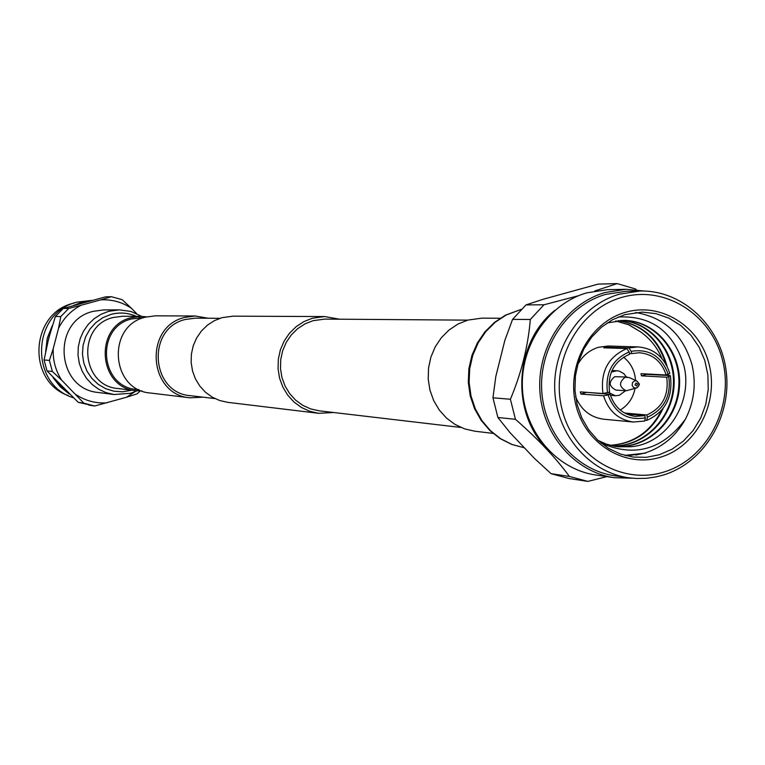 <?xml version="1.0" encoding="UTF-8"?>
<svg xmlns="http://www.w3.org/2000/svg" width="765" height="765" viewBox="0 0 765 765"><rect width="100%" height="100%" fill="white"/><g stroke="black" fill="none" stroke-linecap="round" stroke-linejoin="round"><path stroke-width="1.15" d="M467.616 320.143L324.781 319.091L313.019 320.688L304.929 323.901L297.585 328.721L291.274 334.955L286.234 342.366L282.677 350.676L280.736 359.54L280.487 368.625L281.96 377.566L285.068 386.029L289.696 393.659L295.673 400.181L302.749 405.326L310.657 408.912L319.082 410.795L460.941 427.463M339.507 319.196L324.656 316.557L312.397 318.24L303.868 321.625L296.122 326.693L289.457 333.263L284.14 341.075L280.382 349.825L278.326 359.168L278.058 368.74L279.579 378.178L282.849 387.09L287.716 395.151L293.999 402.036L301.448 407.487L309.768 411.283L318.642 413.301L333.703 412.517M324.656 316.557L233.057 316.165L222.013 317.657L214.343 320.669L207.382 325.192L201.396 331.035L196.615 337.987L193.239 345.78L191.393 354.099L191.154 362.62L192.541 371.015L195.477 378.962L199.866 386.143L205.517 392.282L212.221 397.14L219.708 400.535L227.693 402.342L318.642 413.301M203.117 397.178L190.189 397.819L150.562 393.047C110.791 390.313 106.354 325.919 145.388 317.169L155.362 315.83L195.285 316.002L208.032 318.23M190.189 397.819C148.228 394.95 143.562 326.693 184.757 317.418L195.285 316.002M214.889 398.565L190.571 395.706C150.734 393.105 146.201 328.309 185.302 319.493L195.391 318.144L219.88 318.326M500.205 318.24L481.874 318.144L467.74 320.105L457.939 324.073L449.026 330.011L441.357 337.7L435.237 346.841L430.905 357.073L428.534 368.013L428.218 379.22L429.968 390.246L433.717 400.678L439.311 410.088L446.531 418.13L455.089 424.47L464.651 428.888L474.836 431.211L493.043 433.392M636.384 289.763L635.457 288.96L617.183 283.605L594.807 290.949M644.34 291.035L626.019 289.304L605.163 292.498C566.129 303.6 537.479 346.057 539.832 390.045C541.916 434.061 574.544 472.091 614.295 477.695L632.693 478.24M626.019 289.304L607.372 289.686L586.812 292.832C548.342 303.753 520.114 345.512 522.438 388.773C524.494 432.062 556.662 469.471 595.839 474.998L614.295 477.695M601.099 443.117C634.673 457.652 662.786 449.667 685.45 419.144C676.002 436.021 662.5 447.315 644.952 453.014L635.792 455.079M626.583 455.864L645.622 453.1L624.737 455.385M659.306 454.754L646.387 457.307L633.267 457.078L620.482 454.066L608.5 448.367L597.781 440.21L588.754 429.892L581.763 417.814L577.106 404.446L574.955 390.303L575.414 375.94L578.445 361.931L583.944 348.811L591.68 337.116L601.347 327.277L612.574 319.684L624.9 314.616L642.284 312.11L655.901 313.631L668.906 318.144L680.745 325.441L690.929 335.204L699.047 347.033L704.775 360.42L707.874 374.812L708.218 389.615L705.808 404.216L700.73 418.025L693.186 430.456L683.489 441.003L672.043 449.218L659.306 454.754M685.45 419.144C694.161 401.931 696.36 383.858 692.048 364.924C683.26 334.831 664.412 317.351 635.505 312.493M597.934 440.353L606.215 444.073L614.926 446.368L631.163 446.712C666.784 443.767 692.927 402.782 684.092 366.416C673.764 331.828 651.79 315.362 618.158 317.016M660.836 457.107C625.445 468.476 585.388 444.322 575.949 405.201C565.976 366.234 589.375 322.514 625.311 312.369C661.103 301.639 700.224 326.483 709.27 364.962C718.832 403.289 696.38 446.311 660.836 457.107M577.604 364.781C582.414 355.974 589.337 350.15 598.364 347.31L608.223 346.019L637.953 346.899C653.836 348.333 664.45 357.159 669.805 373.387L666.181 375.003L640.974 373.674L641.51 375.854L646.53 374.353L670.35 375.605C673.143 397.092 665.263 412.029 646.721 420.415L644.828 420.243M645.306 417.843L644.761 415.605L635.428 416.399C622.882 414.62 614.448 407.257 610.135 394.3L608.06 394.931C614.926 413.205 627.338 420.836 645.306 417.843L644.665 421.046L633.286 422.022C618.474 419.842 608.558 411.092 603.528 395.763L580.884 394.09L580.339 391.89L602.983 393.526C600.171 371.828 608.127 356.834 626.851 348.544L603.776 347.826L605.803 347.224L628.906 347.932L637.953 346.899M644.761 415.605L626.439 413.989M585.904 392.292L610.135 394.3M602.983 393.526L609.581 392.062C607.295 373.846 613.989 361.223 629.672 354.195L629.117 351.948L626.851 348.544M611.34 372.039L617.001 370.757L619.43 371.168L623.762 373.597L626.372 376.982M625.521 390.733L619.325 395.314L615.442 395.744L608.395 392.416M638.871 383.6L638.632 386L637.092 387.769L626.258 390.781C619.057 387.042 618.665 382.538 625.091 377.269L629.193 377.537L636.834 380.97L638.832 383.447M626.258 390.781L615.892 390.074C608.749 386.373 608.366 381.907 614.735 376.686L627.109 377.03M621.649 297.442C664.833 284.59 711.852 314.616 722.705 360.908C734.19 407.018 707.243 458.771 664.46 471.862C621.859 485.632 573.473 456.629 562.046 409.39C549.978 362.352 578.302 309.586 621.649 297.442M619.421 294.181L640.209 291.006C682.562 290.05 720.659 325.947 726.148 371.015C732.029 416.026 704.45 462.337 663.79 474.893L656.389 476.834L646.329 478.307L636.174 478.479L628.591 477.762C589.232 472.273 556.872 434.606 554.778 390.963C552.416 347.339 580.769 305.206 619.421 294.181M628.591 477.762L614.725 475.763C575.777 470.332 543.762 433.114 541.687 390.007C539.344 346.918 567.391 305.302 605.631 294.41L626.2 291.274L640.209 291.006M661.964 358.575C657.221 347.453 650.068 338.532 640.506 331.819L628.954 324.809L615.873 320.927M610.46 445.383C634.491 443.7 652.057 431.384 663.14 408.424M668.534 375.51L668.409 374.276M667.051 366.196C659.65 339.956 643.461 324.762 618.464 320.621M612.975 445.985C644.034 446.961 672.368 418.962 674.061 385.598C676.155 352.598 651.627 321.969 621.065 320.439M615.529 446.464C647.678 449.045 677.771 420.444 679.502 385.904C681.672 351.728 655.433 320.372 623.685 320.392L607.123 322.954M640.506 331.819L628.667 324.771L615.691 320.956M610.145 445.297C633.171 443.662 650.317 432.005 661.582 410.336M667.855 375.481L667.769 374.525M665.818 363.949C657.948 339.048 642.055 324.609 618.139 320.65M612.66 445.918C643.575 446.703 671.699 418.78 673.382 385.56C675.466 352.713 651.139 322.17 620.74 320.449M615.213 446.416C647.219 448.787 677.092 420.253 678.823 385.866C680.974 351.833 654.964 320.573 623.351 320.392M617.795 446.789L631.163 446.712M633.286 422.022L603.671 419.21C590.465 417.403 581.113 409.935 575.615 396.796M624.556 413.024L646.808 414.984L647.362 417.212L646.721 420.415M670.35 375.605L668.773 376.609C671.259 396.06 664.116 409.591 647.362 417.212M668.773 376.609L666.726 377.231L641.51 375.854M628.906 347.932L631.182 351.336C649.16 348.505 661.515 356.194 668.227 374.391M631.182 351.336L631.727 353.573L629.499 353.497M605.966 347.893L605.803 347.224M607.506 392.684C605.01 373.071 612.22 359.493 629.117 351.948M585.971 392.56L580.884 394.09M608.06 394.931L603.528 395.763M620.224 410.05C628.132 405.24 633.076 398.049 635.055 388.486M635.552 380.396C634.778 370.662 630.762 362.916 623.513 357.159M631.727 353.573L639.387 352.742C652.698 353.994 661.629 361.415 666.181 375.003M666.726 377.231C669.002 395.295 662.366 407.879 646.808 414.984M601.692 393.698L601.194 393.392M587.625 481.357L569.141 478.536L551.068 473.678L534.333 458.292L509.815 432.397L497.9 417.489L492.956 397.8L495.806 376.523L504.843 340.377L512.56 319.378L526.014 304.91L543.007 299.316L598.134 284.102L617.183 283.605M497.9 417.489L515.428 419.306C537.986 439.005 555.973 458.053 569.399 476.442L551.068 473.678M515.428 419.306L510.408 399.263L492.956 397.8M512.56 319.378L530.317 319.483C528.118 346.172 521.481 372.765 510.408 399.263M530.317 319.483L543.982 304.776L526.014 304.91M578.464 295.739L543.982 304.776M569.399 476.442L587.845 481.395L606.894 476.614M546.468 448.156C510.217 411.905 514.587 341.687 555.046 310.207M138.714 389.615L136.591 389.433C99.526 386.994 95.3 327.076 131.676 318.919L143.179 317.762M142.032 390.953L136.361 390.733C97.977 388.132 93.665 326.091 131.331 317.647L140.989 316.356L146.641 316.844M130.394 393.296L114.052 394.52L98.456 392.502C55.883 389.175 51.427 320.631 93.254 311.336L103.6 309.911L119.321 309.835L108.726 311.298L101.114 314.243L94.2 318.661L88.252 324.37L83.509 331.168L80.134 338.79L78.288 346.928L78.02 355.285L79.35 363.518L82.237 371.321L86.541 378.398L92.116 384.451L98.733 389.28L106.144 392.675L114.052 394.52L130.547 393.286L137.069 390.81M50.853 330.557L46.77 346.316M57.385 382.184L64.853 389.729M50.873 330.48L46.751 346.392M57.318 382.108L64.92 389.796M136.581 313.564L131.36 308.219C122.075 302.089 111.881 299.297 100.789 299.842L81.042 305.264C71.126 310.485 63.61 318.183 58.513 328.357L53.234 348.658C52.728 360.076 55.52 370.566 61.621 380.109L83.854 403.174L78.231 402.333L94.506 405.986M78.231 402.333L47 370.91L52.355 371.465L61.621 380.109M53.234 348.658L49.4 360.42L44.083 359.971L47 370.91M44.083 359.971L48.74 338.187L55.386 316.509L60.808 316.538L58.513 328.357M81.042 305.264L68.716 308.438L63.227 308.477L55.386 316.509M63.227 308.477L105.541 296.868L111.413 296.715L100.789 299.842M73.191 397.695C28.946 384.154 31.891 312.101 77.122 302.137L91.953 300.368M69.28 394.013L60.263 386.803L53.101 377.652M45.651 351.584L47.287 338.034L52.412 325.431M73.402 305.484L82.371 302.041L91.685 300.435M74.014 303.103L73.612 303.208C30.399 312.742 26.44 381.161 68.267 395.591M131.36 308.219L122.132 299.66L111.413 296.715M68.716 308.438L60.808 316.538M49.4 360.42L52.355 371.465M83.854 403.174L94.64 406.005L126.541 397.236L134.716 391.852M76.194 394.778C85.594 400.841 95.835 403.538 106.918 402.849M126.541 397.236L137.059 393.87L140.205 390.982M634.998 384.9L635.964 383.074L637.561 383.896L636.662 385.923L634.998 384.9M634.596 380.827L636.834 380.97L638.928 383.504C639.942 384.24 639.1 385.77 636.394 388.075L633.755 387.731L632.148 385.464L632.492 382.596L634.596 380.827M521.233 309.385L506.076 315.046L495.185 322.275L485.775 331.628L478.211 342.758L472.789 355.247L469.71 368.615L469.108 382.347L470.991 395.926L475.304 408.816L481.854 420.53L490.403 430.619L500.616 438.708L512.091 444.503L524.388 447.793L511.842 444.465L500.157 438.613L489.801 430.475L481.156 420.358L474.539 408.663L470.207 395.83L468.295 382.337L468.878 368.692L471.928 355.4L477.35 342.959L484.934 331.838L494.41 322.457L505.426 315.18L521.29 309.328M140.989 316.356L122.572 316.261L113.172 317.513C76.49 325.718 80.698 386.009 118.078 388.543L136.361 390.733M110.944 314.405C119.636 312.11 128.08 312.751 136.304 316.337C128.099 312.742 119.636 312.091 110.944 314.396L102.912 317.638L95.788 322.639L89.916 329.151L85.603 336.839L83.069 345.311L82.448 354.157L83.767 362.906L86.952 371.13L91.857 378.398L98.207 384.355L105.704 388.706L113.947 391.221L122.534 391.795L131.016 390.399L122.534 391.785L113.947 391.211L105.704 388.697L98.216 384.346L91.867 378.388L86.971 371.121L83.777 362.906L82.457 354.157L83.079 345.311L85.613 336.839L89.926 329.151L95.797 322.648L102.921 317.647L110.944 314.405M143.457 317.762L138.943 317.724M138.981 389.653L134.506 389.117M617.001 370.757L612.01 370.509M615.442 395.744L610.46 395.381M587.74 481.376L569.141 478.536M88.855 405.115L94.573 405.995M141.697 316.366L130.978 311.47L119.321 309.835"/></g></svg>
